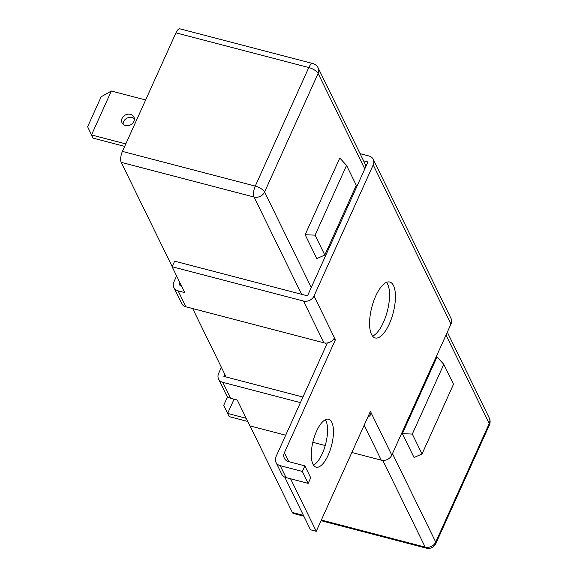 <?xml version="1.0" encoding="UTF-8"?>
<svg xmlns="http://www.w3.org/2000/svg" width="577" height="577" viewBox="0 0 577 577"><rect width="100%" height="100%" fill="white"/><g stroke="black" fill="none" stroke-linecap="round" stroke-linejoin="round"><path stroke-width="0.87" d="M303.488 301.035A8.258 6.967 -26 0 0 314.018 295.987L334.436 337.761A8.258 6.967 154 0 1 323.906 342.81L303.488 301.035L172.112 266.74L174.636 261.165L307.483 295.842L367.938 161.949L363.575 160.817L367.938 161.949L364.787 168.924L318.115 73.445L264.591 191.997L311.263 287.476M175.942 32.86A8.258 3.159 -75.4 0 1 179.974 28.85L312.821 63.528A8.258 3.159 104.6 0 0 308.789 67.538L175.942 32.86L122.418 151.405L255.265 186.09L308.789 67.538A8.258 3.101 -155.7 0 1 318.115 73.445A8.258 6.967 -26 0 0 318.151 67.891A8.258 8.258 0 0 0 312.821 63.528M303.848 516.199L293.397 513.472A8.258 3.159 -75.4 0 1 292.337 512.455L250.036 425.913M226.119 376.99L192.668 308.551M172.17 266.617L121.213 162.361A8.258 3.159 -75.4 0 1 122.418 151.405M414.048 457.518L402.378 433.644L437.013 356.939L443.792 364.339L453.515 384.232L422.032 453.962L414.048 457.518M324.801 255.048L356.283 185.311L346.561 165.426L339.788 158.019L305.146 234.724L316.816 258.597L324.801 255.048L315.078 235.156L305.146 234.724M318.151 67.891L364.823 163.378A8.258 6.967 154 0 1 364.787 168.924M443.792 364.339L412.31 434.077L402.378 433.644M412.31 434.077L422.032 453.962M346.561 165.426L315.078 235.156M123.146 124.264A6.607 5.575 154 0 1 123.644 121.567A6.607 5.575 154 0 1 134.398 118.761M122.086 118.379A6.607 5.575 154 0 1 128.029 114.181A6.607 5.575 154 0 1 133.929 117.023A6.607 5.575 154 0 1 133.9 121.466A6.607 5.575 154 0 1 127.957 125.663A6.607 5.575 154 0 1 122.057 122.822A6.607 5.575 154 0 1 122.086 118.379M124.682 146.392L93.063 138.134L91.505 134.953L125.8 143.904M87.617 126.752L91.505 134.953L111.339 91.022L101.155 96.77L87.617 126.752M111.339 91.022L145.642 99.972M247.742 421.462L229.184 416.616L227.626 413.435L246.184 418.282M227.612 396.651L223.739 405.234L227.626 413.435L234.06 399.183M325.341 419.739A24.768 9.477 -75.4 0 1 322.298 453.594A24.768 9.477 -75.4 0 1 313.491 465.12M316.535 431.264A24.768 9.477 -75.4 0 1 328.623 419.234A24.768 9.477 -75.4 0 1 328.198 455.13A24.768 9.477 -75.4 0 1 316.109 467.161A24.768 9.477 -75.4 0 1 316.535 431.264M389.309 323.928A28.9 11.057 104.6 0 0 389.807 282.045A28.9 11.057 104.6 0 0 375.699 296.08A28.9 11.057 104.6 0 0 375.209 337.963A28.9 11.057 104.6 0 0 389.309 323.928M372.54 336.11A28.9 11.057 104.6 0 0 383.409 322.392A28.9 11.057 104.6 0 0 386.568 282.362M367.715 417.337A8.258 6.967 -26 0 0 371.379 413.348L370.412 411.358L316.254 531.302L290.577 478.773M314.018 295.987L373.211 164.892A8.258 6.967 -26 0 0 373.247 159.339L451.034 318.468A8.258 6.967 154 0 1 450.99 324.022L391.797 455.123A8.258 6.967 154 0 1 381.274 460.172L351.84 452.483M224.821 374.322L223.876 376.406L302.939 397.041M304.872 465.855L302.348 471.438L308.183 483.375L310.7 477.792L304.872 465.855L288.63 461.622A8.258 6.967 154 0 1 284.36 458.275A8.258 6.967 154 0 1 284.403 452.721L288.767 461.658M302.348 471.438L280.206 465.653L286.041 477.59A8.258 6.967 154 0 1 281.771 474.244L275.936 462.307A8.258 6.967 154 0 1 275.979 456.753L327.354 342.962M284.75 477.121L310.498 529.801L316.254 531.302M369.706 412.916L371.379 413.348L391.797 455.123M280.206 465.653A8.258 6.967 154 0 1 275.936 462.307M286.041 477.59L308.183 483.375M334.436 337.761L335.41 339.752L284.403 452.721M335.41 339.752L333.549 339.269M373.247 159.339A8.258 6.967 -26 0 0 368.977 155.992L360.077 153.662M176.605 275.929L173.879 281.965A8.258 6.967 -26 0 0 173.843 287.519A8.258 6.967 -26 0 0 178.113 290.866L184.755 292.597L172.112 266.74M323.906 342.81L185.888 306.776A8.258 6.967 154 0 1 181.618 303.43L173.843 287.519M180.038 282.946L179.151 284.901L181.257 285.449M325.226 445.538L312.821 442.299M285.702 435.217L249.899 425.876L237.255 400.012L230.612 398.281A8.258 6.967 154 0 1 226.343 394.935L218.568 379.017A8.258 6.967 -26 0 0 222.837 382.363L300.422 402.623M221.388 367.304L218.604 373.47A8.258 6.967 -26 0 0 218.568 379.017M292.337 512.455L303.437 515.355M321.346 520.028L425.184 547.133A8.258 3.159 104.6 0 0 426.252 548.15A8.258 8.258 0 0 0 435.859 543.556L489.383 425.011A8.258 8.258 0 0 0 489.274 417.986A8.258 6.967 154 0 1 489.238 423.54L445.999 335.078M392.475 453.63L435.714 542.091A8.258 6.967 154 0 1 425.184 547.133L382.796 460.41M326.409 345.053L325.428 343.048M301.605 294.306L254.06 197.038L121.213 162.361M264.591 191.997A8.258 6.967 154 0 1 254.06 197.038A8.258 3.159 104.6 0 1 255.265 186.09A8.258 3.101 -155.7 0 1 264.591 191.997M435.859 543.556A8.258 3.101 24.3 0 0 435.714 542.091L489.238 423.54A8.258 3.101 24.3 0 1 489.383 425.011M381.274 460.172L364.166 425.184M450.99 324.022L373.211 164.892M178.113 290.866L185.888 306.776M222.837 382.363L230.612 398.281M321.05 520.685L426.252 548.15M489.274 417.986L447.319 332.157"/></g></svg>
